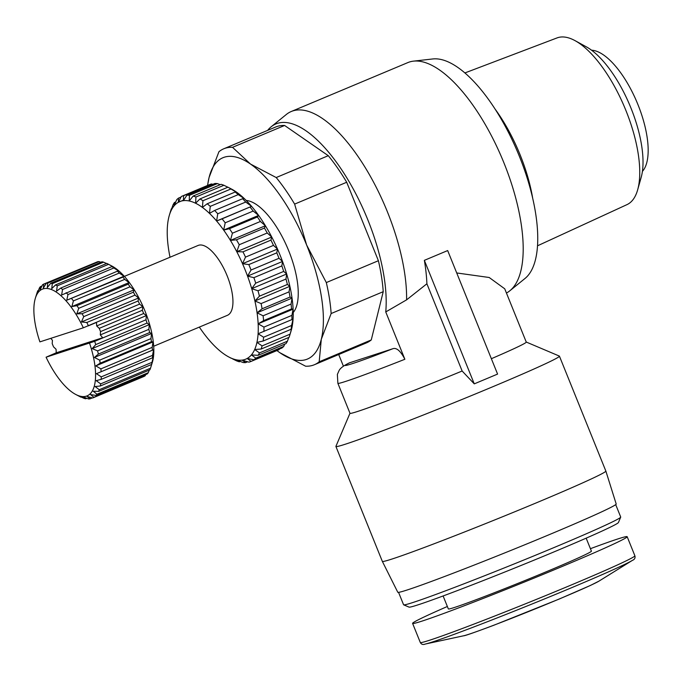 <?xml version="1.0" encoding="UTF-8"?>
<svg xmlns="http://www.w3.org/2000/svg" width="682" height="682" viewBox="0 0 682 682"><rect width="100%" height="100%" fill="white"/><g stroke="black" fill="none" stroke-linecap="round" stroke-linejoin="round"><path stroke-width="1.02" d="M495.379 109.478A94.363 37.519 67.2 0 1 520.119 154.848A94.363 37.519 67.2 0 1 532.727 198.488M590.416 548.695A115.718 3.538 158 0 1 617.79 538.968A115.718 3.538 158 0 1 627.167 536.691A115.718 3.538 158 0 1 542.974 574.449A115.718 3.538 158 0 1 421.97 621.123A115.718 3.538 158 0 1 412.593 623.391A115.718 3.538 158 0 1 447.366 606.494M464.936 72.923L557.041 37.919A90.399 35.941 67.2 0 1 557.714 37.681A90.399 35.941 67.2 0 1 575.096 40.673A90.399 35.941 67.2 0 1 624.703 107.56A90.399 35.941 67.2 0 1 637.661 189.818A90.399 35.941 67.2 0 1 626.98 204.626L537.476 245.818M586.162 538.166L591.405 551.141A77.143 2.361 158 0 1 535.276 576.316A77.143 2.361 158 0 1 454.604 607.423A77.143 2.361 158 0 1 448.355 608.941L443.112 595.966M615.701 504.62L620.714 517.033A117.091 3.581 158 0 1 620.697 517.152L618.412 522.523A112.956 3.453 158 0 1 534.662 559.913A112.956 3.453 158 0 1 418.109 604.823A112.956 3.453 158 0 1 409.047 607.116L403.667 604.84A117.091 3.581 158 0 1 403.574 604.755L398.561 592.351M620.697 517.152A117.091 3.581 158 0 1 533.887 555.907A117.091 3.581 158 0 1 413.07 602.462A117.091 3.581 158 0 1 403.667 604.84M526.24 342.04L559.334 356.072A120.535 3.691 158 0 1 559.428 356.157L605.846 471.057A120.535 3.691 158 0 1 605.855 471.066L616.196 504.015A117.781 3.606 158 0 1 530.357 542.488A117.781 3.606 158 0 1 407.325 589.939A117.781 3.606 158 0 1 397.785 592.257L382.338 561.371A120.535 3.691 158 0 1 382.329 561.363L335.911 446.463A120.535 3.691 158 0 1 335.919 446.335L349.977 413.258M605.855 471.066A120.535 3.691 158 0 1 518.005 510.443A120.535 3.691 158 0 1 392.099 559.001A120.535 3.691 158 0 1 382.338 561.371M267.642 130.381A119.844 47.646 67.2 0 1 271.172 126.775L286.312 114.491A125.36 49.837 67.2 0 1 291.291 111.49L407.853 62.591A125.36 49.837 67.2 0 1 409.413 62.011A125.36 49.837 67.2 0 1 413.488 61.141L432.857 58.95A119.844 47.646 67.2 0 1 519.292 156.118A119.844 47.646 67.2 0 1 524.97 278.503L509.829 290.788A125.36 49.837 67.2 0 1 506.436 293.038M413.488 61.141A125.36 49.837 67.2 0 1 503.896 162.776A125.36 49.837 67.2 0 1 509.829 290.788M559.428 356.157A120.535 3.691 158 0 1 471.722 395.483A120.535 3.691 158 0 1 345.68 444.101A120.535 3.691 158 0 1 335.911 446.463M291.291 111.49A125.36 49.837 67.2 0 1 292.851 110.91A125.36 49.837 67.2 0 1 387.342 211.676A125.36 49.837 67.2 0 1 406.591 299.85L426.898 283.78A125.36 49.837 -112.8 0 0 424.357 260.345L447.673 250.567L497.579 374.086L474.263 383.864L462.14 371.017A95.054 2.907 158 0 1 357.7 411.434A95.054 2.907 158 0 1 349.994 413.301L337.871 383.301A95.054 2.907 158 0 0 404.869 359.269L385.748 311.938L406.591 299.85M456.718 272.953L489.19 277.497L504.731 288.801L526.257 342.083A95.054 2.907 158 0 1 491.364 358.706M271.172 126.775A119.844 47.646 67.2 0 1 367.769 219.689A119.844 47.646 67.2 0 1 385.748 311.938M207.524 185.478L209.084 177.482L218.939 151.728A117.091 46.555 67.2 0 1 223.764 148.787L275.843 126.937A117.091 46.555 67.2 0 1 277.301 126.4A117.091 46.555 67.2 0 1 284.616 125.471L232.536 147.321L250.499 164.055L276.201 177.542A117.091 46.555 67.2 0 1 294.624 204.106L346.703 182.256L378.399 260.72A117.091 46.555 67.2 0 1 383.224 291.691L371.264 339.943A117.091 46.555 67.2 0 1 366.439 342.893L314.359 364.742A117.091 46.555 67.2 0 1 305.587 366.2L279.893 352.722A109.171 43.401 67.2 0 1 276.935 350.565M223.764 148.787A117.091 46.555 67.2 0 1 225.222 148.25A117.091 46.555 67.2 0 1 232.536 147.321M199.332 327.096A85.412 33.955 -112.8 0 0 201.829 330.702A85.412 33.955 -112.8 0 0 208.88 339.781A85.412 33.955 -112.8 0 0 216.015 347.402A85.412 33.955 -112.8 0 0 223.082 353.37A85.412 33.955 -112.8 0 0 228.956 357.061A85.412 33.955 -112.8 0 0 229.885 357.538A85.412 33.955 -112.8 0 0 236.279 359.806A85.412 33.955 -112.8 0 0 242.084 360.122A85.412 33.955 -112.8 0 0 247.165 358.476A85.412 33.955 -112.8 0 0 251.402 354.904A85.412 33.955 -112.8 0 0 254.684 349.499A85.412 33.955 -112.8 0 0 256.935 342.39A85.412 33.955 -112.8 0 0 258.103 333.762A85.412 33.955 -112.8 0 0 258.146 323.814A85.412 33.955 -112.8 0 0 257.071 312.791A85.412 33.955 -112.8 0 0 254.906 300.975A85.412 33.955 -112.8 0 0 251.709 288.657A85.412 33.955 -112.8 0 0 247.549 276.133A85.412 33.955 -112.8 0 0 245.136 269.884A85.412 33.955 -112.8 0 0 242.528 263.712L245.503 257.114L273.482 245.375L277.497 249.041A85.412 33.955 67.2 0 1 282.519 261.462A85.412 33.955 67.2 0 1 286.679 273.985A85.412 33.955 67.2 0 1 289.876 286.304A85.412 33.955 67.2 0 1 292.041 298.119A85.412 33.955 67.2 0 1 293.115 309.142A85.412 33.955 67.2 0 1 293.064 319.091A85.412 33.955 67.2 0 1 291.905 327.718A85.412 33.955 67.2 0 1 291.052 331.009L289.654 335.638A89.538 35.6 -112.8 0 0 290.072 334.163L262.101 345.893A89.538 35.6 67.2 0 1 261.138 349.048L289.108 337.309A89.538 35.6 -112.8 0 0 289.654 335.638M251.044 270.021L279.015 258.282L282.519 261.462L281.854 265.92L253.875 277.659L247.549 276.133L251.044 270.021A89.538 35.6 -112.8 0 0 250.2 267.915A89.538 35.6 -112.8 0 0 248.828 264.582L242.528 263.712L277.497 249.041L276.798 252.843L248.828 264.582M124.371 276.389L198.087 245.46A37.885 15.064 67.2 0 1 198.556 245.281A37.885 15.064 67.2 0 1 226.876 275.144A37.885 15.064 67.2 0 1 227.396 315.323L153.68 346.251M108.557 264.318L113.724 267.156L112.019 266.56L60.732 288.077L56.563 291.137L57.271 285.826L108.557 264.318A61.994 24.646 -112.8 0 0 107.73 263.866L112.01 266.108A57.859 23 67.2 0 1 144.934 310.932A57.859 23 67.2 0 1 152.359 362.27L150.526 368.195L99.24 389.712L95.105 386.532L100.288 386.003L151.575 364.486A61.994 24.646 -112.8 0 0 151.967 362.355L100.68 383.872L96.196 380.641L101.149 379.371L152.436 357.854A61.994 24.646 -112.8 0 0 152.529 355.348L101.243 376.865L96.443 373.693L152.401 350.181A61.994 24.646 -112.8 0 0 152.188 347.36L100.902 368.877L95.838 365.902L100.186 363.182L151.472 341.665A61.994 24.646 -112.8 0 0 150.952 338.622L99.666 360.139L94.397 357.453L98.379 354.069L149.665 332.552A61.994 24.646 -112.8 0 0 148.855 329.355L97.569 350.872L92.164 348.596L95.744 344.598L147.031 323.08A61.994 24.646 -112.8 0 0 145.965 319.815L94.679 341.332L46.086 357.197L56.239 352.799L56.052 349.252L53.52 346.84A61.994 24.646 67.2 0 1 52.207 343.609L52.437 340.301L50.783 338.349M143.655 313.507A61.994 24.646 -112.8 0 0 143.007 311.887A61.994 24.646 -112.8 0 0 142.342 310.276L99.222 328.366A61.994 24.646 67.2 0 1 100.527 331.597L143.655 313.507L146.366 315.587L145.965 319.815M147.031 323.08L149.324 324.615L148.855 329.355M149.665 332.552L151.557 333.472L150.952 338.622M151.472 341.665L152.998 341.921L152.188 347.36M152.401 350.181L153.603 349.713L152.529 355.348M152.436 357.854L153.356 356.66L151.967 362.355M151.575 364.486L151.839 363.992M149.256 370.13L148.241 372.704L96.955 394.222L93.204 391.221L98.558 391.4L149.844 369.883A61.994 24.646 -112.8 0 0 150.526 368.195M145.769 374.546L145.164 375.765L93.877 397.282L90.536 394.571L95.992 395.432L147.278 373.915A61.994 24.646 -112.8 0 0 148.241 372.704M92.309 397.887L90.101 398.808L87.185 396.489L92.667 397.981L143.953 376.464A61.994 24.646 -112.8 0 0 145.164 375.765M211.556 183.952A89.538 35.6 -112.8 0 0 210.687 184.208A89.538 35.6 -112.8 0 0 209.57 184.617L181.6 196.356A89.538 35.6 67.2 0 1 182.708 195.939A89.538 35.6 67.2 0 1 183.586 195.691L211.556 183.952L212.861 184.328M591.575 50.212A66.81 26.564 67.2 0 1 637.031 102.385A66.81 26.564 67.2 0 1 642.41 171.378M575.096 40.673L586.486 46.922A79.035 31.423 67.2 0 1 629.861 105.395A79.035 31.423 67.2 0 1 641.191 177.311L637.661 189.818M474.263 383.864L424.357 260.345M426.898 283.78L462.14 371.017M343.421 366.191L338.707 354.521M337.871 383.301L337.368 374.401L339.065 370.599C340.182 368.237 343.6 365.671 349.312 362.892L392.696 348.775C396.455 347.343 400.513 350.838 404.869 359.269M284.616 125.471L328.281 155.692A117.091 46.555 67.2 0 1 346.703 182.256M328.281 155.692L276.201 177.542M371.264 339.943L319.185 361.792A117.091 46.555 67.2 0 1 314.359 364.742M383.224 291.691L331.145 313.541L321.299 339.295L319.185 361.792M378.399 260.72L326.32 282.57A117.091 46.555 67.2 0 1 331.145 313.541M294.624 204.106L306.602 244.957L326.32 282.57M207.652 185.419A109.171 43.401 67.2 0 1 209.084 177.482A109.171 43.401 67.2 0 1 250.499 164.055A109.171 43.401 67.2 0 1 306.602 244.957A109.171 43.401 67.2 0 1 321.299 339.295A109.171 43.401 67.2 0 1 279.893 352.722M246.219 200.465A61.994 24.646 67.2 0 1 287.923 248.853A61.994 24.646 67.2 0 1 293.217 312.509M245.503 257.114A89.538 35.6 -112.8 0 0 242.971 251.854L236.773 251.701A85.412 33.955 -112.8 0 0 230.431 240.396A85.412 33.955 -112.8 0 0 223.653 230.081A85.412 33.955 -112.8 0 0 216.603 221.002A85.412 33.955 -112.8 0 0 209.468 213.381A85.412 33.955 -112.8 0 0 202.401 207.413L202.946 200.721L230.917 188.982A89.538 35.6 -112.8 0 0 227.941 187.192L231.496 189.05A85.412 33.955 67.2 0 1 237.37 192.742A85.412 33.955 67.2 0 1 244.429 198.709A85.412 33.955 67.2 0 1 251.573 206.331A85.412 33.955 67.2 0 1 258.623 215.41A85.412 33.955 67.2 0 1 265.4 225.725A85.412 33.955 67.2 0 1 271.743 237.029A85.412 33.955 67.2 0 1 277.497 249.041M242.528 263.712A85.412 33.955 67.2 0 0 236.773 251.701L239.246 244.736L267.225 232.997L271.743 237.029L270.942 240.115L242.971 251.854M273.482 245.375A89.538 35.6 -112.8 0 0 270.942 240.115M236.458 239.8L230.431 240.396L232.426 233.201L260.396 221.471L265.4 225.725L264.428 228.061L236.458 239.8A89.538 35.6 67.2 0 1 239.246 244.736M267.225 232.997A89.538 35.6 -112.8 0 0 264.428 228.061M229.442 228.7L223.653 230.081L225.205 222.801L253.175 211.062L258.623 215.41L257.421 216.961L229.442 228.7A89.538 35.6 67.2 0 1 232.426 233.201M260.396 221.471A89.538 35.6 -112.8 0 0 257.421 216.961M222.11 218.845L216.603 221.002L217.754 213.773L245.733 202.034L251.573 206.331L222.11 218.845A89.538 35.6 67.2 0 1 225.205 222.801M253.175 211.062A89.538 35.6 -112.8 0 0 250.081 207.106M214.625 210.465L209.468 213.381L210.278 206.356L238.248 194.617L244.429 198.709L242.596 198.726L214.625 210.465A89.538 35.6 67.2 0 1 217.754 213.773M245.733 202.034A89.538 35.6 -112.8 0 0 242.596 198.726M230.917 188.982L237.37 192.742L235.154 192.034L207.183 203.773A89.538 35.6 67.2 0 1 210.278 206.356M238.248 194.617A89.538 35.6 -112.8 0 0 235.154 192.034M207.183 203.773L202.401 207.413A85.412 33.955 -112.8 0 0 195.598 203.245L195.939 197.013L223.909 185.274L227.873 187.218M223.909 185.274A89.538 35.6 -112.8 0 0 221.121 184.319L193.142 196.058A89.538 35.6 67.2 0 1 195.939 197.013M227.941 187.192L199.962 198.931L195.598 203.245A85.412 33.955 -112.8 0 0 189.204 200.977L189.434 195.325L217.405 183.586L220.226 184.694M217.405 183.586A89.538 35.6 -112.8 0 0 214.873 183.484L186.894 195.222A89.538 35.6 67.2 0 1 189.434 195.325M279.398 349.065L251.104 361.4A89.538 35.6 67.2 0 1 250.882 361.494A89.538 35.6 67.2 0 1 248.896 362.159L242.084 360.122L245.58 362.628A89.538 35.6 67.2 0 1 243.048 362.526L236.279 359.806L239.331 361.792A89.538 35.6 67.2 0 1 236.543 360.838L232.571 358.894M250.882 361.494L278.853 349.755A89.538 35.6 -112.8 0 0 279.083 349.661M284.718 344.146L283.746 346.405L255.776 358.135A89.538 35.6 67.2 0 1 253.934 359.746L281.913 348.008A89.538 35.6 -112.8 0 0 283.746 346.405M288.75 337.462L287.446 341.188L259.467 352.926A89.538 35.6 67.2 0 1 258.052 355.339L286.022 343.6A89.538 35.6 -112.8 0 0 287.446 341.188M262.101 345.893L256.935 342.39L263.116 341.034L291.086 329.295L291.905 327.718L290.072 334.163M263.602 337.215L258.103 333.762L293.064 319.091L291.572 325.476L263.602 337.215A89.538 35.6 67.2 0 1 263.116 341.034M291.086 329.295A89.538 35.6 -112.8 0 0 291.572 325.476M263.934 327.096L258.146 323.814L263.593 320.651L291.564 308.912L293.115 309.142L291.913 315.365L263.934 327.096A89.538 35.6 67.2 0 1 263.943 331.486M291.913 319.747A89.538 35.6 -112.8 0 0 291.913 315.365M263.099 315.792L257.071 312.791L262.076 308.784L290.046 297.045L292.041 298.119L291.069 304.061L263.099 315.792A89.538 35.6 67.2 0 1 263.593 320.651M291.564 308.912A89.538 35.6 -112.8 0 0 291.069 304.061M261.104 303.584L254.906 300.975L259.433 296.176L287.403 284.445L289.876 286.304L289.074 291.845L261.104 303.584A89.538 35.6 67.2 0 1 262.076 308.784M290.046 297.045A89.538 35.6 -112.8 0 0 289.074 291.845M258.001 290.771L251.709 288.657L255.724 283.149L283.695 271.419L286.679 273.985L285.98 279.032L258.001 290.771A89.538 35.6 67.2 0 1 259.433 296.176M287.403 284.445A89.538 35.6 -112.8 0 0 285.98 279.032M283.695 271.419A89.538 35.6 -112.8 0 0 281.854 265.92M279.015 258.282A89.538 35.6 -112.8 0 0 276.798 252.843M193.142 196.058L189.204 200.977A85.412 33.955 -112.8 0 0 183.398 200.661A85.412 33.955 -112.8 0 0 178.317 202.307A85.412 33.955 -112.8 0 0 174.081 205.879A85.412 33.955 -112.8 0 0 170.798 211.284A85.412 33.955 -112.8 0 0 169.392 215.103A85.412 33.955 -112.8 0 0 168.548 218.393A85.412 33.955 -112.8 0 0 167.38 227.021A85.412 33.955 -112.8 0 0 167.337 236.969A85.412 33.955 -112.8 0 0 168.411 247.992A85.412 33.955 -112.8 0 0 170.023 257.233M236.773 251.701L271.743 237.029M253.875 277.659A89.538 35.6 67.2 0 1 255.724 283.149M259.467 352.926L254.684 349.499L261.138 349.048M255.776 358.135L251.402 354.904L258.052 355.339M251.104 361.4L247.165 358.476L253.934 359.746M181.6 196.356A89.538 35.6 67.2 0 0 181.369 196.45L178.317 202.307L178.539 198.104A89.538 35.6 67.2 0 0 176.698 199.715L174.081 205.879L174.43 202.511A89.538 35.6 67.2 0 0 173.006 204.924L171.702 208.649M169.392 215.103L170.79 210.474A89.538 35.6 67.2 0 1 171.344 208.803M186.894 195.222L183.398 200.661L183.586 195.691M199.962 198.931A89.538 35.6 67.2 0 1 202.946 200.721M282.519 261.462L247.549 276.133M107.73 263.866A61.994 24.646 -112.8 0 0 106.818 263.405L55.532 284.923L51.755 288.631L52.284 283.678L103.57 262.161A61.994 24.646 -112.8 0 0 101.968 261.786L50.681 283.303L47.314 287.582L47.74 283.09L99.026 261.573A61.994 24.646 -112.8 0 0 97.603 261.735L46.316 283.252L43.358 288.026L43.75 284.079L95.395 262.655M99.026 261.573L100.868 262.246M103.57 262.161L106.537 263.525M113.834 267.975L118.77 271.061L117.415 271.163L61.61 295.042L62.548 289.492L113.834 267.975A61.994 24.646 -112.8 0 0 112.019 266.56M119.273 273.039L123.919 276.253L122.871 277.08L66.759 300.233L67.987 294.556L119.273 273.039A61.994 24.646 -112.8 0 0 117.415 271.163M124.712 279.373L129.026 282.595L128.233 284.155L76.947 305.672L71.866 306.576L73.426 300.89L124.712 279.373A61.994 24.646 -112.8 0 0 122.871 277.08M130.015 286.798L133.953 289.901L133.357 292.203L82.07 313.711L76.793 313.882L78.728 308.315L130.015 286.798A61.994 24.646 -112.8 0 0 128.233 284.155M135.027 295.118L138.574 297.991L138.105 300.984L86.819 322.501L81.414 321.972L83.741 316.636L135.027 295.118A61.994 24.646 -112.8 0 0 133.357 292.203M83.34 327.795L39.897 341.878A57.859 23 67.2 0 1 35.345 298.264A57.859 23 67.2 0 1 83.34 327.795L139.614 304.104A61.994 24.646 -112.8 0 0 138.105 300.984M139.614 304.104L142.743 306.627L142.342 310.276M230.431 240.396L265.4 225.725M149.324 324.615L92.164 348.596M286.679 273.985L251.709 288.657M95.744 344.598A61.994 24.646 -112.8 0 0 94.679 341.332M98.379 354.069A61.994 24.646 -112.8 0 0 97.569 350.872M100.527 331.597L100.297 334.913L102.684 337.735L94.355 341.23M100.297 334.913L146.366 315.587M223.653 230.081L258.623 215.41M151.557 333.472L94.397 357.453M289.876 286.304L254.906 300.975M100.186 363.182A61.994 24.646 -112.8 0 0 99.666 360.139M88.157 325.911L96.494 322.416L96.682 325.953L142.743 306.627M96.682 325.953L99.222 328.366M216.603 221.002L251.573 206.331M152.998 341.921L95.838 365.902M292.041 298.119L257.071 312.791M88.328 325.621A61.994 24.646 -112.8 0 0 86.819 322.501M101.115 371.699A61.994 24.646 -112.8 0 0 100.902 368.877M81.414 321.972L138.574 297.991M153.603 349.713L96.443 373.693M293.115 309.142L258.146 323.814M83.741 316.636A61.994 24.646 -112.8 0 0 82.07 313.711M101.149 379.371A61.994 24.646 -112.8 0 0 101.243 376.865M76.793 313.882L133.953 289.901M78.728 308.315A61.994 24.646 -112.8 0 0 76.947 305.672M100.288 386.003A61.994 24.646 -112.8 0 0 100.68 383.872M71.866 306.576L129.026 282.595M73.426 300.89A61.994 24.646 -112.8 0 0 71.584 298.597M98.558 391.4A61.994 24.646 -112.8 0 0 99.24 389.712M66.759 300.233L123.919 276.253M67.987 294.556A61.994 24.646 -112.8 0 0 66.128 292.68M95.992 395.432A61.994 24.646 -112.8 0 0 96.955 394.222M62.548 289.492A61.994 24.646 -112.8 0 0 60.732 288.077M92.667 397.981A61.994 24.646 -112.8 0 0 93.877 397.282M178.317 202.307L183.407 200.167M178.539 198.104L181.054 197.055M57.271 285.826A61.994 24.646 -112.8 0 0 55.532 284.923M86.836 398.297L85.736 398.757L83.23 396.941L88.677 398.97A61.994 24.646 -112.8 0 0 90.101 398.808M174.43 202.511L175.734 201.966M52.284 283.678A61.994 24.646 -112.8 0 0 50.681 283.303M247.592 361.784L245.58 362.628M81.167 397.018L84.125 398.382A61.994 24.646 -112.8 0 0 85.736 398.757M47.74 283.09A61.994 24.646 -112.8 0 0 46.316 283.252M240.226 361.417L239.331 361.792M46.086 357.197A57.859 23 -112.8 0 0 75.693 394.435L79.973 396.677A61.994 24.646 -112.8 0 0 80.885 397.129M43.75 284.079A61.994 24.646 -112.8 0 0 42.54 284.778L40.008 289.952L40.426 286.628L41.934 285.997M40.426 286.628A61.994 24.646 -112.8 0 0 39.462 287.838L37.34 293.303L37.86 290.651L38.448 290.404M37.86 290.651A61.994 24.646 -112.8 0 0 37.178 292.348L35.345 298.264M102.684 337.735L56.239 352.799M75.693 394.435A57.859 23 -112.8 0 0 89.53 343.114M463.675 635.777C464.527 635.956 474.561 632.453 493.785 625.266L559.121 599.086L590.476 585.42L599.026 581.09A74.116 2.268 158 0 1 559.317 598.958A74.116 2.268 158 0 1 468.491 634.379A74.116 2.268 158 0 1 463.675 635.777L425.253 644.055A113.442 3.47 158 0 0 432.627 641.915A113.442 3.47 158 0 0 571.635 587.696A113.442 3.47 158 0 0 632.419 560.357C634.618 559.487 635.445 557.961 634.882 555.779A115.718 3.538 158 0 1 571.482 584.9A115.718 3.538 158 0 1 429.686 640.21A115.718 3.538 158 0 1 420.3 642.478L412.593 623.391M392.696 348.775C357.76 362.492 334.7 369.968 349.926 362.636M599.026 581.09L632.419 560.357M420.3 642.478C421.408 644.439 423.062 644.959 425.253 644.055M634.882 555.779L627.167 536.691M228.956 357.061L231.36 358.323"/></g></svg>
